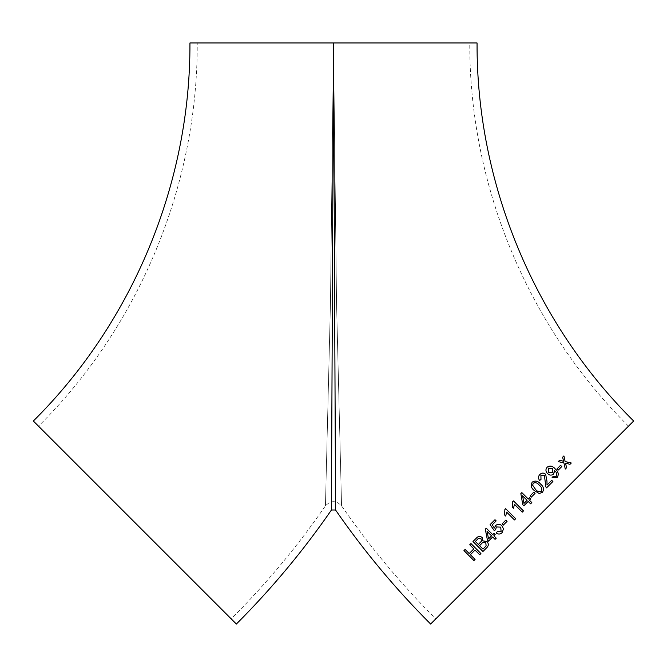 <?xml version="1.0" encoding="UTF-8"?>
<svg xmlns="http://www.w3.org/2000/svg" width="667" height="667" viewBox="0 0 667 667"><rect width="100%" height="100%" fill="white"/><g stroke="black" fill="none" stroke-linecap="round" stroke-linejoin="round"><path stroke-width="0.5" stroke-dasharray="3.33 2.5" d="M236.368 624.037L33.35 421.019M477.055 42.963L197.232 42.963L469.768 42.963L333.5 42.963L331.432 509.997L333.5 42.963L189.945 42.963M38.503 426.171L231.216 618.884L38.503 426.171C139.37 326.113 197.807 185.042 197.232 42.963M633.65 421.019L430.632 624.037M333.5 42.963L335.568 509.997L333.5 42.963L330.465 302.885L325.438 505.861L330.473 302.426L333.5 42.963L330.465 302.885L325.438 505.861L330.473 302.426L333.5 42.963L336.527 302.426L341.562 505.861L336.535 302.885L333.5 42.963L336.527 302.426L341.562 505.861L336.535 302.885L333.5 42.963M435.784 618.884L628.497 426.171L435.784 618.884C400.967 584.05 369.56 546.381 341.562 505.861C336.185 500.292 330.815 500.292 325.438 505.861C297.44 546.381 266.033 584.05 231.216 618.884M569.943 464.349L566.425 463.398M562.64 457.203L563.923 455.911M562.614 457.237L563.54 461.331M558.271 461.614L559.646 460.23M558.237 461.639L563.907 462.898M563.882 462.923L565.291 469.051M565.257 469.084L566.616 467.709M565.441 463.173L566.391 463.423M479.715 554.769L480.924 553.552M480.949 553.527L470.985 543.522M465.141 549.408L469.193 553.552M475.071 559.446L473.903 560.622M475.096 559.421L470.368 554.736M470.402 554.702L475.037 550.033M482.958 551.501L486.501 547.949C488.686 546.048 488.894 543.905 487.127 541.521L482.941 540.879L482.149 537.435C480.065 535.918 478.172 536.11 476.48 538.002L476.455 538.019M483.008 549.099L479.581 545.656L481.958 543.28M478.406 544.48L475.396 541.454L477.78 539.086M495.056 539.37L496.256 538.161L493.863 535.776L495.172 534.467L494.047 533.342L492.721 534.667M492.738 534.651L486.26 528.189M486.276 528.172L485.301 529.156M492.68 536.96L488.519 541.129M488.561 538.836L487.06 531.332M495.631 525.546L495.614 525.554C497.74 523.803 499.841 523.862 501.934 525.713L503.477 528.848M494.405 528.022L492.238 524.821L496.181 520.885L495.014 519.71L490.112 524.612M495.573 529.698L496.381 526.963M497.34 531.624L501.1 531.641M502.109 532.641L503.493 528.839M503.335 525.087L507.062 521.361M507.07 521.352L505.836 520.118L502.093 523.862M533.8 492.163L530.073 495.898L531.307 497.132L535.042 493.388M529.648 497.749L528.306 499.091M521.844 492.621L520.844 493.613L522.761 504.636L523.887 505.753L528.206 501.434L530.598 503.827L531.824 502.601M529.431 500.217L530.782 498.866M522.594 495.806L527.08 500.308L523.962 503.427M513.473 508.279L514.465 504.335L522.269 512.148L523.503 510.922M513.482 500.892L512.798 502.368M512.69 501.684L512.289 507.095M505.703 516.041L506.662 512.131M514.482 519.935L515.708 518.709L505.678 508.696L504.886 509.48M532.258 482.116L532.266 482.116C530.423 485.184 531.057 487.952 534.134 490.445L534.15 490.428M534.134 490.445L539.178 493.513M539.169 493.522L542.438 492.321M533.25 483.158C535.568 482.208 537.585 482.908 539.303 485.268C541.646 486.968 542.354 488.986 541.429 491.321M539.903 474.462L539.886 474.479C538.077 476.363 537.994 478.372 539.645 480.507L541.004 479.398M540.879 475.521L544.422 475.429M544.397 475.454L545.339 481.699M545.323 481.716L545.839 486.877M545.823 486.893L546.548 487.869M546.54 487.885L552.91 481.499M547.007 485.051L551.726 480.323M547.132 467.225L547.115 467.233C545.423 469.335 545.556 471.452 547.507 473.587L547.532 473.57C549.525 475.479 551.542 475.629 553.568 474.054L553.568 474.054M554.477 470.502L554.752 470.719C556.795 472.544 557.27 474.479 556.17 476.546M552.051 477.73L553.051 476.505M552.026 477.755L557.153 477.572M548.266 468.109L552.334 468.609L552.76 472.695M558.321 470.052L557.112 468.801M557.087 468.818L560.563 465.324M628.497 426.171C527.63 326.113 469.193 185.042 469.768 42.963"/><path stroke-width="1" d="M134.859 522.528L236.368 624.037C271.494 588.894 303.185 550.884 331.432 510.005L335.568 510.005C363.815 550.884 395.506 588.894 430.632 624.037L633.65 421.019C534.134 322.311 476.488 183.133 477.055 42.963L333.5 42.963L331.432 509.997L333.5 42.963L335.568 509.997L333.5 42.963L189.945 42.963C190.512 183.133 132.866 322.311 33.35 421.019L134.859 522.528M522.269 512.148L514.465 504.335L513.473 508.279L512.289 507.095L512.69 501.684L513.482 500.892L523.503 510.922L522.269 512.148M512.798 502.368L512.69 501.684M560.563 465.324L561.789 466.567L558.346 470.035L557.112 468.801L560.563 465.324M554.502 470.477L553.585 474.037C551.567 475.613 549.55 475.454 547.532 473.57C545.573 471.427 545.439 469.31 547.14 467.208C549.975 465.341 552.643 465.883 555.144 468.843C558.387 471.519 559.063 474.429 557.17 477.555L552.051 477.73L553.051 476.505L556.186 476.521C557.295 474.462 556.82 472.528 554.752 470.719L553.568 474.054M541.004 479.398L539.661 480.49C538.011 478.356 538.094 476.346 539.903 474.462C541.729 472.711 543.647 472.645 545.648 474.262L546.973 481.241L547.023 485.034L551.726 480.323L552.91 481.499L546.548 487.869L545.839 486.877L544.422 475.429L540.895 475.504L541.004 479.398M539.178 493.513L534.15 490.428C531.065 487.944 530.44 485.167 532.266 482.116C535.301 480.298 538.061 480.94 540.553 484.025C543.622 486.518 544.255 489.278 542.446 492.313L539.178 493.513M514.474 519.935L506.662 512.139L505.694 516.05L504.51 514.866L504.886 509.48L505.669 508.696L515.699 518.718L514.474 519.935L506.662 512.139M521.844 492.613L528.314 499.083L529.656 497.74L530.782 498.866L529.44 500.208L531.824 502.601L530.598 503.827L528.214 501.434L523.887 505.753L522.761 504.627L520.852 493.613L521.844 492.613L528.314 499.083M533.808 492.154L535.042 493.388L531.316 497.123L530.082 495.889L533.808 492.154L535.034 493.397M505.828 520.127L507.062 521.361L503.327 525.096L502.093 523.862L505.828 520.127M492.238 524.821L494.397 528.039L495.614 525.554C497.732 523.82 499.833 523.878 501.918 525.729L503.477 528.848L502.109 532.65C500.25 534.392 498.274 534.517 496.181 533.008L497.332 531.641L501.1 531.641L500.742 527.122L496.381 526.963L495.564 529.715L494.289 530.69L490.112 524.612L494.997 519.718L496.165 520.894L492.238 524.821M486.26 528.189L492.721 534.667L494.03 533.358L495.156 534.484L493.847 535.793L496.24 538.177L495.056 539.37L492.663 536.977L488.519 541.129L487.394 540.003L485.301 529.156L486.26 528.189M476.455 538.019C478.147 536.126 480.04 535.943 482.124 537.452L482.916 540.895L487.102 541.546C488.869 543.922 488.661 546.065 486.476 547.974L482.933 551.526L472.97 541.521L476.672 537.819M470.952 543.547L480.924 553.552L479.715 554.769L475.012 550.058L470.368 554.736L475.071 559.446L473.903 560.622L463.957 550.6L465.116 549.433L469.193 553.552L473.837 548.874L469.751 544.764L470.952 543.547M565.116 461.547L571.294 462.998L569.977 464.324L565.474 463.14L566.616 467.709L565.291 469.051L563.907 462.898L558.271 461.614L559.646 460.23L563.573 461.297L562.64 457.203L563.923 455.911L565.116 461.547L563.89 455.945M569.943 464.349L571.26 463.023L565.082 461.572M562.323 460.939L563.573 461.297M562.289 460.964L559.613 460.255M566.591 467.742L565.474 463.14M470.985 543.522L469.776 544.739L473.837 548.874M473.862 548.849L469.226 553.518M465.141 549.408L463.99 550.575L473.937 560.588M479.74 554.744L475.012 550.058M476.48 538.002L472.995 541.504L482.958 551.509M481.958 543.28L481.707 543.522C482.883 541.988 484.25 541.762 485.809 542.838L486.093 545.898L482.983 549.116L479.556 545.681L481.707 543.522M481.732 543.497C482.908 541.971 484.275 541.746 485.834 542.821L486.118 545.873L482.983 549.116M477.78 539.086L477.23 539.603C478.331 538.061 479.606 537.81 481.074 538.819L481.482 541.154L478.381 544.497L475.371 541.479L477.23 539.603C478.306 538.086 479.581 537.827 481.049 538.844L481.466 541.179L478.381 544.497M485.318 529.139L487.394 540.003M487.419 539.987L488.536 541.112M492.68 536.96L495.072 539.353M487.043 531.349L491.562 535.834L488.544 538.853L487.043 531.349L491.537 535.851L488.544 538.853M495.631 525.546L494.397 528.039M490.128 524.596L494.305 530.674L495.573 529.698M496.39 526.947L500.742 527.122M500.759 527.113L501.117 531.624M497.34 531.624L496.198 532.991C498.291 534.5 500.258 534.384 502.118 532.633M502.101 523.853L503.335 525.087M531.824 502.601L529.44 500.208M530.774 498.874L529.648 497.749M523.962 503.427L522.594 495.806L527.088 500.308L523.97 503.427L522.594 495.806M523.503 510.922L513.482 500.892M512.289 507.087L513.473 508.271M504.894 509.48L504.51 514.866M504.519 514.857L505.703 516.041M542.438 492.321C544.239 489.286 543.605 486.526 540.537 484.042L540.553 484.025M540.537 484.042C538.044 480.949 535.284 480.315 532.249 482.124M541.446 491.304L541.429 491.321C539.094 492.254 537.077 491.546 535.384 489.194L532.65 485.192L533.267 483.141C535.576 482.191 537.594 482.9 539.32 485.259C541.662 486.96 542.371 488.978 541.446 491.304C539.111 492.238 537.093 491.537 535.393 489.186L532.633 485.201L533.267 483.141M540.987 479.415L540.895 475.504M552.885 481.516L551.709 480.34M547.007 485.051L546.973 481.241M546.957 481.257L545.648 474.262M545.623 474.279C543.622 472.661 541.712 472.728 539.886 474.479M553.035 476.53L556.186 476.521M557.153 477.572C559.038 474.454 558.362 471.544 555.119 468.859L555.144 468.843M555.119 468.859C552.618 465.908 549.95 465.366 547.115 467.233M552.785 472.67L548.741 472.436L548.266 468.109L552.359 468.593L552.785 472.67L548.758 472.411L548.282 468.092M558.321 470.052L561.764 466.592L560.538 465.349"/></g></svg>
